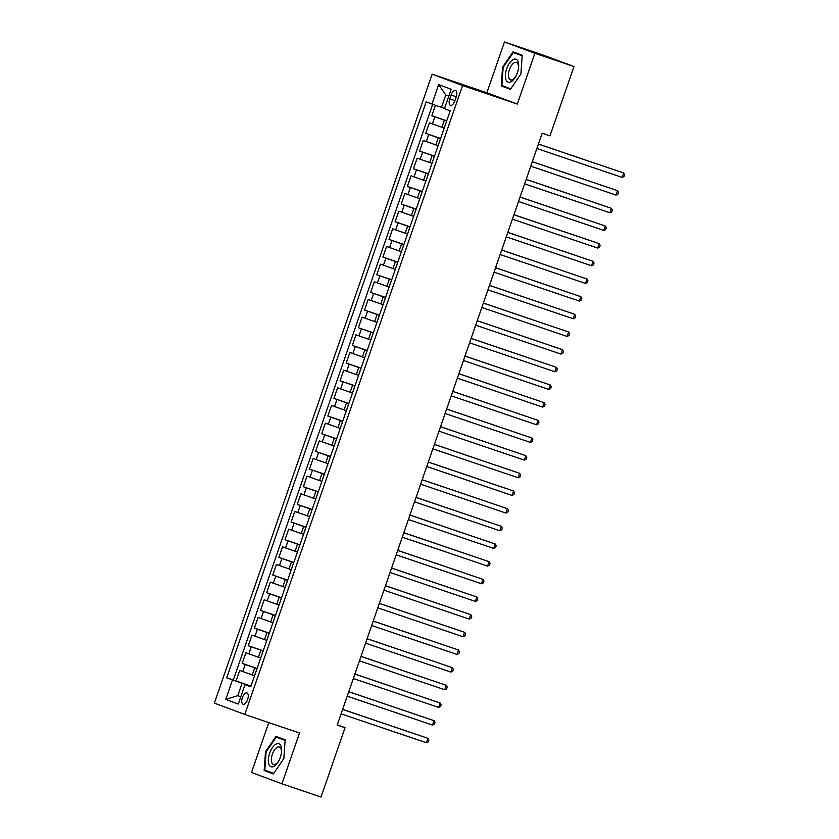 <?xml version="1.0" encoding="UTF-8"?>
<svg xmlns="http://www.w3.org/2000/svg" width="839" height="839" viewBox="0 0 839 839"><rect width="100%" height="100%" fill="white"/><g stroke="black" fill="none" stroke-linecap="round" stroke-linejoin="round"><path stroke-width="1.26" d="M247.631 699.558A5.988 2.811 -71.3 0 0 246.918 692.909A5.988 2.811 -71.3 0 0 242.366 697.597A5.988 2.811 -71.3 0 0 243.079 704.246A5.988 2.811 -71.3 0 0 247.631 699.558M268.774 722.578L251.501 772.467L281.935 783.794L321.022 797.05L345.039 727.707L337.299 724.823M432.148 74.189L214.354 703.124L244.789 714.461L462.583 85.526L432.148 74.189L486.872 92.741L517.306 104.078L534.894 53.287L504.459 41.95L486.872 92.741M504.459 41.95L543.546 55.206L573.991 66.533L534.894 53.287M435.451 105.263L431.833 115.74L446.747 120.795M444.156 128.021L429.379 122.809L425.709 133.401L440.632 138.456M438.031 145.692L423.265 140.47L419.594 151.072L434.508 156.127M431.917 163.353L417.151 158.141L413.48 168.733L428.393 173.788M425.803 181.025L411.026 175.802L407.355 186.405L422.279 191.46M419.689 198.686L404.912 193.473L401.241 204.066L416.154 209.131M413.564 216.357L398.798 211.134L395.127 221.737L410.04 226.792M407.45 234.018L392.673 228.806L389.002 239.398L403.926 244.464M401.336 251.69L386.559 246.467L382.888 257.07L397.801 262.125M395.211 269.35L380.445 264.138L376.774 274.741L391.687 279.796M389.097 287.022L374.32 281.799L370.649 292.402L385.573 297.457M382.983 304.683L368.206 299.471L364.535 310.073L379.448 315.128M376.858 322.354L362.091 317.132L358.421 327.734L373.334 332.789M370.744 340.026L355.967 334.803L352.296 345.406L367.22 350.461M364.629 357.687L349.853 352.474L346.182 363.067L361.095 368.122M358.505 375.358L343.738 370.135L340.068 380.738L354.981 385.793M352.39 393.019L337.614 387.807L333.943 398.399L348.867 403.465M346.276 410.691L331.499 405.468L327.829 416.071L342.742 421.126M340.152 428.351L325.385 423.139L321.715 433.732L336.628 438.797M334.037 446.023L319.26 440.8L315.59 451.403L330.514 456.458M327.923 463.684L313.146 458.472L309.476 469.074L324.389 474.129M321.798 481.355L307.032 476.133L303.361 486.735L318.275 491.79M315.684 499.016L300.907 493.804L297.237 504.407L312.16 509.462M309.57 516.688L294.793 511.465L291.123 522.068L306.036 527.123M303.445 534.349L288.679 529.136L285.008 539.739L299.922 544.794M297.331 552.02L282.554 546.808L278.884 557.4L293.807 562.455M291.217 569.691L276.44 564.469L272.769 575.072L287.683 580.127M285.092 587.352L270.326 582.14L266.655 592.733L281.568 597.788M278.978 605.024L264.201 599.801L260.53 610.404L275.454 615.459M272.864 622.685L258.087 617.473L254.416 628.065L269.329 633.13M266.739 640.356L251.973 635.133L248.302 645.736L263.215 650.791M260.625 658.017L245.848 652.805L242.177 663.397L257.101 668.463M573.991 66.533L549.975 135.876L542.162 133.223L337.215 725.053L345.039 727.707M451.12 95.017L449.777 98.908A5.8 2.716 -71.3 0 0 450.459 105.347A5.8 2.716 -71.3 0 0 454.874 100.806L456.217 96.915A5.8 2.716 -71.3 0 0 455.535 90.476A5.8 2.716 -71.3 0 0 451.12 95.017L456.269 96.768M250.851 686.491L244.998 684.614L250.767 686.763L450.197 110.832L444.439 108.682L451.172 89.249L438.661 84.592L431.938 104.026L426.181 101.886L226.74 677.818L242.041 683.303L237.762 695.678L240.783 696.8M244.998 684.614L238.276 704.047L225.775 699.39L232.497 679.957M257.038 668.652L242.177 663.397M254.511 675.689L252.287 674.934L254.731 667.865M263.152 650.98L248.302 645.736M269.267 633.309L254.416 628.065M275.391 615.648L260.53 610.404M281.505 597.976L266.655 592.733M287.62 580.315L272.769 575.072M293.744 562.644L278.884 557.4M299.859 544.983L285.008 539.739M305.973 527.312L291.123 522.068M312.098 509.651L297.237 504.407M318.212 491.979L303.361 486.735M324.326 474.318L309.476 469.074M330.451 456.647L315.59 451.403M336.565 438.986L321.715 433.732M342.679 421.314L327.829 416.071M348.793 403.643L333.943 398.399M354.918 385.982L340.068 380.738M361.032 368.311L346.182 363.067M367.146 350.65L352.296 345.406M373.271 332.978L358.421 327.734M379.385 315.317L364.535 310.073M385.5 297.646L370.649 292.402M391.624 279.985L376.774 274.741M397.738 262.313L382.888 257.07M403.853 244.652L389.002 239.398M409.977 226.981L395.127 221.737M416.092 209.32L401.241 204.066M422.206 191.649L407.355 186.405M428.33 173.977L413.48 168.733M434.445 156.316L419.594 151.072M440.559 138.645L425.709 133.401M446.684 120.984L431.833 115.74M432.683 104.288L233.305 680.041L250.987 686.124M252.287 674.934L239.734 670.466L236.063 681.069M444.146 128.294L446.61 121.194M448.781 96.128L445.761 95.006L441.482 107.371L431.938 104.026M444.534 108.409L441.482 107.371M281.935 783.794L299.523 733.003L244.789 714.461M517.306 104.078L462.583 85.526M240.814 696.706L237.762 695.678L225.775 699.39M250.913 686.312L242.041 683.303M440.402 138.855L438.031 145.955M434.287 156.515L431.917 163.626M428.173 174.187L425.793 181.287M422.048 191.848L419.678 198.958M415.934 209.519L413.564 216.619M409.82 227.18L407.439 234.291M403.695 244.852L401.325 251.962M397.581 262.513L395.211 269.623M391.467 280.184L389.086 287.295M385.342 297.855L382.972 304.956M379.228 315.516L376.858 322.627M373.114 333.188L370.733 340.288M366.989 350.849L364.619 357.959M360.875 368.52L358.505 375.62M354.761 386.181L352.38 393.292M348.636 403.853L346.266 410.953M342.522 421.514L340.152 428.624M336.408 439.185L334.037 446.285M330.283 456.846L327.913 463.957M324.169 474.517L321.798 481.628M318.054 492.178L315.684 499.289M311.93 509.85L309.56 516.96M305.816 527.521L303.445 534.621M299.701 545.182L297.331 552.293M293.577 562.854L291.206 569.954M287.462 580.515L285.092 587.625M281.348 598.186L278.978 605.286M275.223 615.847L272.853 622.958M269.109 633.518L266.739 640.618M262.995 651.179L260.625 658.29M233.305 680.041L226.74 677.818M256.881 668.851L254.5 675.961M445.761 95.006L438.661 84.592M502.561 67.172L501.24 85.924L510.406 89.343L520.893 74L522.215 55.238L513.048 51.829L502.561 67.172L503.159 67.372L513.321 52.521L522.173 55.814M273.346 773.925L283.834 758.582L285.155 739.82L275.989 736.411L265.502 751.754L264.18 770.506L273.346 773.925M507.836 87.77L510.521 89.165M507.805 88.147L501.24 85.924M270.777 772.352L273.462 773.747M270.745 772.729L264.18 770.506M273.682 773.432L264.82 770.139L266.099 751.964L265.502 751.754M538.397 144.088L623.681 173.002L622.16 177.417L536.866 148.503M538.418 144.025L623.681 173.002L624.646 174.785L624.027 176.557L622.16 177.417M517.38 72.678A12.155 5.705 -71.3 0 0 518.533 67.875A12.155 5.705 -71.3 0 0 514.831 59.045A12.155 5.705 -71.3 0 0 506.693 68.704A12.155 5.705 -71.3 0 0 507.102 81.572A12.155 5.705 -71.3 0 0 515.482 76.873A12.155 5.705 -71.3 0 0 517.38 72.678M518.439 68.504A9.198 4.321 -71.3 0 0 516.415 62.464A9.198 4.321 -71.3 0 0 509.42 69.668A9.198 4.321 -71.3 0 0 510.511 79.883A9.198 4.321 -71.3 0 0 515.796 76.318M513.321 52.521L522.183 55.615M510.741 88.85L501.879 85.557L503.159 67.382M281.096 746.322A12.155 5.705 -71.3 0 0 272.339 747.801A12.155 5.705 -71.3 0 0 268.868 764.224A12.155 5.705 -71.3 0 0 278.433 761.455A12.155 5.705 -71.3 0 0 281.474 752.457A12.155 5.705 -71.3 0 0 281.096 746.322M281.39 753.086A9.198 4.321 -71.3 0 0 281.034 748.975A9.198 4.321 -71.3 0 0 279.356 747.035A9.198 4.321 -71.3 0 0 273.252 752.101A9.198 4.321 -71.3 0 0 271.773 762.525A9.198 4.321 -71.3 0 0 273.451 764.465A9.198 4.321 -71.3 0 0 278.737 760.9M266.099 751.964L276.262 737.103L285.124 740.197M276.262 737.103L285.113 740.397M532.283 161.759L617.567 190.673L616.036 195.088L530.751 166.174M532.304 161.696L617.567 190.673L618.521 192.456L617.913 194.218L616.036 195.088M526.158 179.42L611.453 208.334L609.922 212.749L524.627 183.835M526.179 179.357L611.453 208.334L612.407 210.117L611.799 211.889L609.922 212.749M520.044 197.092L605.328 226.006L603.807 230.421L518.512 201.507M520.065 197.029L605.328 226.006L606.293 227.788L605.674 229.55L603.807 230.421M513.929 214.753L599.214 243.667L597.683 248.082L512.398 219.168M513.95 214.69L599.214 243.667L600.168 245.449L599.56 247.222L597.683 248.082M507.805 232.424L593.1 261.338L591.568 265.753L506.274 236.839M507.826 232.361L593.1 261.338L594.054 263.121L593.446 264.883L591.568 265.753M501.691 250.085L586.985 278.999L585.454 283.414L500.159 254.511M501.712 250.032L586.985 278.999L587.94 280.782L587.321 282.554L585.454 283.414M495.576 267.756L580.861 296.67L579.33 301.086L494.045 272.172M495.597 267.693L580.861 296.67L581.815 298.453L581.207 300.215L579.33 301.086M489.452 285.428L574.746 314.331L573.215 318.747L487.92 289.843M489.473 285.365L574.746 314.331L575.701 316.114L575.093 317.887L573.215 318.747M483.337 303.089L568.632 332.003L567.101 336.418L481.806 307.504M483.358 303.026L568.632 332.003L569.587 333.786L568.968 335.548L567.101 336.418M477.223 320.76L562.508 349.664L560.976 354.089L475.692 325.175M477.244 320.697L562.508 349.664L563.462 351.457L562.854 353.219L560.976 354.089M471.099 338.421L556.393 367.335L554.862 371.75L469.567 342.836M471.119 338.358L556.393 367.335L557.348 369.118L556.739 370.89L554.862 371.75M464.984 356.093L550.279 384.996L548.748 389.422L463.453 360.508M465.005 356.03L550.279 384.996L551.233 386.789L550.615 388.551L548.748 389.422M458.87 373.754L544.154 402.668L542.623 407.083L457.339 378.169M458.891 373.691L544.154 402.668L545.109 404.45L544.501 406.223L542.623 407.083M452.745 391.425L538.04 420.339L536.509 424.754L451.214 395.84M452.766 391.362L538.04 420.339L538.995 422.122L538.386 423.884L536.509 424.754M446.631 409.086L531.926 438L530.395 442.415L445.1 413.501M446.652 409.023L531.926 438L532.88 439.783L532.262 441.555L530.395 442.415M440.517 426.757L525.801 455.671L524.27 460.087L438.986 431.173M440.538 426.694L525.801 455.671L526.766 457.454L526.147 459.216L524.27 460.087M434.392 444.418L519.687 473.332L518.156 477.748L432.861 448.844M434.413 444.366L519.687 473.332L520.641 475.115L520.033 476.888L518.156 477.748M428.278 462.09L513.573 491.004L512.042 495.419L426.747 466.505M428.299 462.027L513.573 491.004L514.527 492.787L513.919 494.549L512.042 495.419M422.164 479.751L507.448 508.665L505.917 513.08L420.633 484.176M422.185 479.698L507.448 508.665L508.413 510.448L507.794 512.22L505.917 513.08M416.039 497.422L501.334 526.336L499.803 530.751L414.518 501.837M416.06 497.359L501.334 526.336L502.288 528.119L501.68 529.881L499.803 530.751M409.925 515.094L495.22 543.997L493.689 548.412L408.394 519.509M409.946 515.031L495.22 543.997L496.174 545.78L495.566 547.552L493.689 548.412M403.811 532.755L489.095 561.669L487.564 566.084L402.28 537.17M403.832 532.692L489.095 561.669L490.06 563.451L489.441 565.213L487.564 566.084M397.686 550.426L482.981 579.33L481.45 583.755L396.165 554.841M397.707 550.363L482.981 579.33L483.935 581.123L483.327 582.885L481.45 583.755M391.572 568.087L476.867 597.001L475.335 601.416L390.041 572.502M391.593 568.024L476.867 597.001L477.821 598.784L477.213 600.556L475.335 601.416M385.458 585.758L470.742 614.672L469.221 619.088L383.926 590.174M385.479 585.695L470.742 614.672L471.707 616.455L471.088 618.217L469.221 619.088M379.333 603.419L464.628 632.333L463.097 636.749L377.812 607.835M379.354 603.356L464.628 632.333L465.582 634.116L464.974 635.889L463.097 636.749M373.219 621.091L458.514 650.005L456.982 654.42L371.687 625.506M373.24 621.028L458.514 650.005L459.468 651.788L458.86 653.55L456.982 654.42M367.104 638.752L452.389 667.666L450.868 672.081L365.573 643.167M367.125 638.689L452.389 667.666L453.354 669.449L452.735 671.221L450.868 672.081M360.98 656.423L446.275 685.337L444.743 689.752L359.459 660.838M361.001 656.36L446.275 685.337L447.229 687.12L446.621 688.882L444.743 689.752M354.866 674.084L440.16 702.998L438.629 707.413L353.334 678.51M354.887 674.032L440.16 702.998L441.115 704.781L440.506 706.553L438.629 707.413M348.751 691.756L434.036 720.67L432.515 725.085L347.22 696.171M348.772 691.693L434.036 720.67L435.001 722.452L434.382 724.214L432.515 725.085M342.627 709.427L427.921 738.33L426.39 742.746L341.106 713.842M342.648 709.364L427.921 738.33L428.876 740.113L428.268 741.886L426.39 742.746M258.402 657.262L260.845 650.204M264.516 639.601L266.97 632.533M270.64 621.93L273.084 614.861M276.755 604.269L279.198 597.2M282.869 586.597L285.323 579.529M288.994 568.936L291.437 561.868M295.108 551.265L297.551 544.196M301.222 533.604L303.666 526.535M307.336 515.933L309.79 508.864M313.461 498.261L315.904 491.203M319.575 480.6L322.019 473.532M325.689 462.929L328.143 455.871M331.814 445.268L334.258 438.199M337.928 427.596L340.372 420.538M344.042 409.935L346.497 402.867M350.167 392.264L352.611 385.195M356.281 374.603L358.725 367.534M362.396 356.932L364.85 349.863M368.52 339.271L370.964 332.202M374.634 321.599L377.078 314.531M380.749 303.938L383.203 296.87M386.873 286.267L389.317 279.198M392.988 268.595L395.431 261.537M399.102 250.934L401.556 243.866M405.227 233.263L407.67 226.205M411.341 215.602L413.784 208.533M417.455 197.931L419.909 190.862M423.58 180.27L426.023 173.201M429.694 162.598L432.137 155.53M435.808 144.937L438.262 137.869M441.933 127.266L444.376 120.197M432.389 123.92L434.833 116.852M242.733 671.588L245.187 664.519M248.858 653.917L251.301 646.859M254.972 636.256L257.416 629.187M261.086 618.584L263.54 611.516M267.211 600.923L269.655 593.855M273.325 583.252L275.769 576.183M279.439 565.591L281.894 558.522M285.564 547.919L288.008 540.851M291.678 530.258L294.122 523.19M297.793 512.587L300.247 505.518M303.917 494.916L306.361 487.858M310.031 477.255L312.475 470.186M316.146 459.583L318.6 452.525M322.27 441.922L324.714 434.854M328.385 424.251L330.828 417.193M334.499 406.59L336.953 399.521M340.624 388.918L343.067 381.85M346.738 371.258L349.181 364.189M352.852 353.586L355.306 346.517M358.977 335.925L361.42 328.857M365.091 318.254L367.534 311.185M371.205 300.593L373.659 293.524M377.33 282.921L379.773 275.853M383.444 265.25L385.888 258.192M389.558 247.589L392.012 240.52M395.683 229.917L398.126 222.859M401.797 212.257L404.241 205.188M407.911 194.585L410.365 187.517M414.036 176.924L416.48 169.856M420.15 159.253L422.594 152.184M426.264 141.592L428.719 134.523M454.927 100.649L449.777 98.908"/></g></svg>
